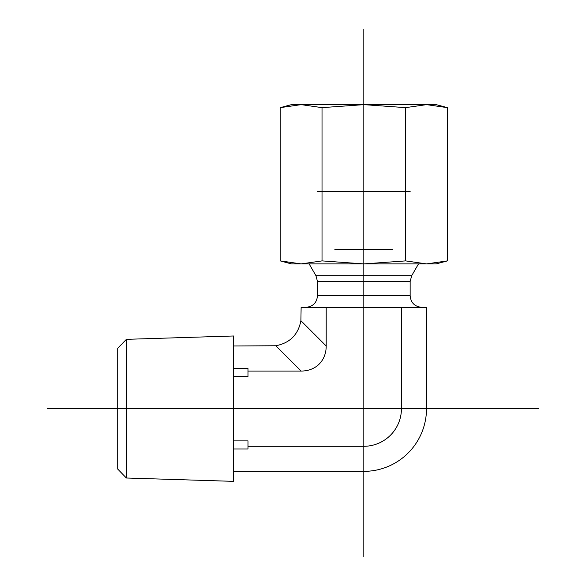 <?xml version="1.0" encoding="UTF-8"?>
<svg xmlns="http://www.w3.org/2000/svg" width="586" height="586" viewBox="0 0 586 586"><rect width="100%" height="100%" fill="white"/><g stroke="black" fill="none" stroke-linecap="round" stroke-linejoin="round"><path stroke-width="0.88" d="M117.698 469.049L117.698 348.296L117.698 469.049L126.378 478.008L126.378 339.338L233.514 335.99L233.514 481.355L233.514 448.986L247.995 448.986L247.995 446.29L363.818 446.29A37.614 37.614 0 0 0 401.432 408.676L401.432 307.328L301.131 307.328L300.896 320.674C298.201 334.701 289.843 343.059 275.823 345.755L301.131 371.063L247.995 371.063L247.995 376.454L233.514 376.454L233.514 440.899L247.995 440.899L247.995 446.29M233.514 368.367L247.995 368.367L247.995 371.063M233.521 368.03L233.521 336.283L233.521 345.982L275.823 345.755M301.131 371.063A37.379 28.956 45 0 0 326.204 345.982L326.204 307.328M233.521 481.062L233.521 471.364L363.818 471.364L363.818 446.29M233.514 440.899L233.521 377.12M401.432 408.676L426.505 408.676L426.505 307.328L401.432 307.328M426.505 408.676A62.687 62.687 0 0 1 363.818 471.364M280.233 107.641L291.432 104.645L436.204 104.645L447.404 107.641L426.505 104.645L405.615 107.641L363.818 104.645L322.022 107.641L301.131 104.645L280.233 107.641L280.233 260.895L301.131 263.898L322.022 260.895L363.818 263.898L291.432 263.898L280.233 260.895M405.615 260.895L426.505 263.898L363.818 263.898L405.615 260.895L405.615 107.641M447.404 260.895L436.204 263.898L426.505 263.898L447.404 260.895L447.404 107.641M322.022 260.895L322.022 107.641M317.487 191.512L410.149 191.512M392.774 249.416L334.862 249.416M363.818 104.645L301.131 104.645M363.818 556.7L363.818 29.3M538.424 408.676L47.576 408.676M410.149 281.478L317.487 281.478L315.935 275.691L411.702 275.691L410.149 281.478L410.149 295.747L317.487 295.747C316.806 302.779 312.946 306.646 305.907 307.328M326.204 345.982L300.896 320.674M117.698 348.296L126.378 339.338M126.378 478.008L233.514 481.355M410.149 295.747C410.83 302.779 414.69 306.646 421.73 307.328M317.487 281.478L317.487 295.747M411.702 275.691L418.507 263.898M315.935 275.691L309.13 263.898"/></g></svg>

